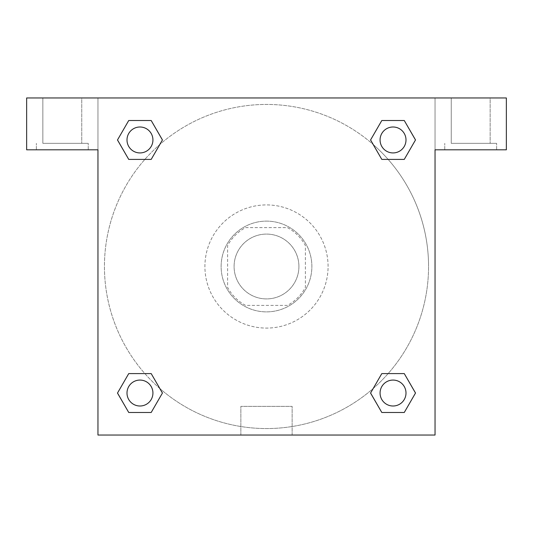 <?xml version="1.0" encoding="UTF-8"?>
<svg xmlns="http://www.w3.org/2000/svg" width="533" height="533" viewBox="0 0 533 533"><rect width="100%" height="100%" fill="white"/><g stroke="black" fill="none" stroke-linecap="round" stroke-linejoin="round"><path stroke-width="0.4" stroke-dasharray="2.67 2" d="M298.913 266.5A32.413 32.413 0 0 0 250.297 238.431A32.413 32.413 0 0 0 250.297 294.569A32.413 32.413 0 0 0 298.913 266.5A32.413 32.413 0 0 0 250.297 238.431A32.413 32.413 0 0 0 250.297 294.569A32.413 32.413 0 0 0 298.913 266.5M287.407 305.396L245.593 305.396A44.159 44.159 0 0 1 227.604 287.407L227.604 245.593A44.159 44.159 0 0 1 245.593 227.604L287.407 227.604A44.159 44.159 0 0 1 305.396 245.593L305.396 287.407A44.159 44.159 0 0 1 287.407 305.396L245.593 305.396A44.159 44.159 0 0 1 227.604 287.407L227.604 245.593A44.159 44.159 0 0 1 245.593 227.604L287.407 227.604A44.159 44.159 0 0 1 305.396 245.593L305.396 287.407A44.159 44.159 0 0 1 287.407 305.396M266.5 221.122A45.378 45.378 0 0 1 305.795 289.186A45.378 45.378 0 0 1 227.205 289.186A45.378 45.378 0 0 1 266.5 221.122A45.378 45.378 0 0 0 221.122 266.5A45.378 45.378 0 0 0 266.5 311.878A45.378 45.378 0 0 0 311.878 266.5A45.378 45.378 0 0 0 266.5 221.122M328.081 266.5A61.581 61.581 0 0 0 235.706 213.167A61.581 61.581 0 0 0 235.706 319.833A61.581 61.581 0 0 0 328.081 266.5A61.581 61.581 0 0 0 235.706 213.167A61.581 61.581 0 0 0 235.706 319.833A61.581 61.581 0 0 0 328.081 266.5M159.773 388.457A162.059 162.059 0 0 1 144.523 159.8A162.059 162.059 0 0 1 373.173 144.496L370.555 139.979L381.808 120.518L404.267 120.518L415.493 139.966L404.267 159.407L388.137 159.407M381.808 159.407L370.582 139.966L381.808 159.407L370.582 139.966L381.808 120.518L404.267 120.518L415.493 139.966L404.241 159.394L415.493 139.966L404.267 159.407L415.493 139.966L404.267 120.518L415.52 139.946M370.582 139.966L381.808 120.518L404.267 120.518M388.137 373.593L404.267 373.593L388.137 373.593L404.267 373.593L415.52 393.021L404.267 412.482L381.808 412.482L370.555 393.054M404.267 373.593L415.493 393.034L404.267 373.593L415.493 393.034L404.267 412.482L381.808 412.482L370.582 393.034L381.808 373.593M144.863 159.407L128.733 159.407L144.863 159.407L128.733 159.407L117.507 139.966L128.759 159.394M159.827 144.496L162.445 139.979L151.165 120.531M128.759 120.531L117.507 139.966L128.733 159.407L117.507 139.966L128.733 120.518L151.192 120.518L128.733 120.518L117.48 139.946M97.959 97.959L435.041 97.959L435.041 435.041L97.959 435.041L97.959 97.959L26.65 97.959L506.35 97.959L435.041 97.959L435.041 149.813L435.041 97.959L26.65 97.959L26.65 149.813L97.959 149.813L97.959 97.959L97.959 149.813L26.65 149.813L26.65 97.959L26.65 149.813L97.959 149.813L97.959 97.959M373.227 144.543A162.059 162.059 0 0 1 428.559 266.5A162.059 162.059 0 0 0 185.471 126.154A162.059 162.059 0 0 0 185.471 406.846A162.059 162.059 0 0 0 428.559 266.5A162.059 162.059 0 0 1 159.827 388.504L162.445 393.021L151.192 412.482L128.733 412.482L117.48 393.054M151.192 373.593L162.418 393.034L151.192 373.593L162.418 393.034L151.192 412.482L128.733 412.482L117.507 393.034L128.733 373.593L144.863 373.593M97.959 281.897L97.959 251.103L97.959 281.897M97.959 435.041L97.959 149.813L97.959 435.041L435.041 435.041L97.959 435.041M62.301 149.813L36.371 149.813L62.301 149.813M62.301 143.337L88.231 143.337L62.301 143.337M42.853 143.337L81.749 143.337L42.853 143.337L81.749 143.337L42.853 143.337L42.853 97.959L81.749 97.959L81.749 143.337L81.749 97.959L42.853 97.959L81.749 97.959L42.853 97.959L42.853 143.337M240.856 435.041L292.144 435.041L240.856 435.041L240.856 406.366L292.144 406.366L240.856 406.366L292.144 406.366L240.856 406.366L240.856 435.041L292.144 435.041L240.856 435.041M435.041 251.103L435.041 281.897L435.041 251.103M435.041 149.813L435.041 435.041L435.041 149.813L506.35 149.813L435.041 149.813L435.041 97.959L435.041 149.813L506.35 149.813L506.35 97.959L435.041 97.959L435.041 149.813M470.699 149.813L444.769 149.813L470.699 149.813M470.699 143.337L496.629 143.337L470.699 143.337M451.251 143.337L490.147 143.337L451.251 143.337L490.147 143.337L451.251 143.337L451.251 97.959L490.147 97.959L490.147 143.337L490.147 97.959L451.251 97.959L490.147 97.959L451.251 97.959L451.251 143.337M506.35 149.813L506.35 97.959L506.35 149.813M266.5 97.959L251.103 97.959L266.5 97.959M152.931 139.966A12.965 12.965 0 0 0 133.483 128.733A12.965 12.965 0 0 0 133.483 151.192A12.965 12.965 0 0 0 152.931 139.966A12.965 12.965 0 0 0 133.483 128.733A12.965 12.965 0 0 0 133.483 151.192A12.965 12.965 0 0 0 152.931 139.966A12.965 12.965 0 0 0 133.483 128.733A12.965 12.965 0 0 0 133.483 151.192A12.965 12.965 0 0 0 152.931 139.966A12.965 12.965 0 0 0 133.483 128.733A12.965 12.965 0 0 0 133.483 151.192A12.965 12.965 0 0 0 152.931 139.966A12.965 12.965 0 0 0 133.483 128.733A12.965 12.965 0 0 0 133.483 151.192A12.965 12.965 0 0 0 152.931 139.966M405.999 139.966A12.965 12.965 0 0 0 386.552 128.733A12.965 12.965 0 0 0 386.552 151.192A12.965 12.965 0 0 0 405.999 139.966A12.965 12.965 0 0 0 386.552 128.733A12.965 12.965 0 0 0 386.552 151.192A12.965 12.965 0 0 0 405.999 139.966A12.965 12.965 0 0 0 386.552 128.733A12.965 12.965 0 0 0 386.552 151.192A12.965 12.965 0 0 0 405.999 139.966A12.965 12.965 0 0 0 386.552 128.733A12.965 12.965 0 0 0 386.552 151.192A12.965 12.965 0 0 0 405.999 139.966A12.965 12.965 0 0 0 386.552 128.733A12.965 12.965 0 0 0 386.552 151.192A12.965 12.965 0 0 0 405.999 139.966M152.931 393.034A12.965 12.965 0 0 0 133.483 381.808A12.965 12.965 0 0 0 133.483 404.267A12.965 12.965 0 0 0 152.931 393.034A12.965 12.965 0 0 0 133.483 381.808A12.965 12.965 0 0 0 133.483 404.267A12.965 12.965 0 0 0 152.931 393.034A12.965 12.965 0 0 0 133.483 381.808A12.965 12.965 0 0 0 133.483 404.267A12.965 12.965 0 0 0 152.931 393.034A12.965 12.965 0 0 0 133.483 381.808A12.965 12.965 0 0 0 133.483 404.267A12.965 12.965 0 0 0 152.931 393.034A12.965 12.965 0 0 0 133.483 381.808A12.965 12.965 0 0 0 133.483 404.267A12.965 12.965 0 0 0 152.931 393.034M405.999 393.034A12.965 12.965 0 0 0 386.552 381.808A12.965 12.965 0 0 0 386.552 404.267A12.965 12.965 0 0 0 405.999 393.034A12.965 12.965 0 0 1 393.034 405.999A12.965 12.965 0 0 1 380.069 393.034A12.965 12.965 0 0 1 393.034 380.069A12.965 12.965 0 0 1 405.999 393.034A12.965 12.965 0 0 0 386.552 381.808A12.965 12.965 0 0 0 386.552 404.267A12.965 12.965 0 0 0 405.999 393.034A12.965 12.965 0 0 0 386.552 381.808A12.965 12.965 0 0 0 386.552 404.267A12.965 12.965 0 0 0 405.999 393.034A12.965 12.965 0 0 0 386.552 381.808A12.965 12.965 0 0 0 386.552 404.267A12.965 12.965 0 0 0 405.999 393.034M281.897 97.959L251.103 97.959L281.897 97.959M128.733 120.518L117.507 139.966L128.733 120.518L151.192 120.518L162.418 139.966L151.165 159.394M162.418 139.966L151.192 120.518L162.418 139.966L151.192 159.407M381.808 412.482L370.582 393.034L381.808 412.482L404.267 412.482L415.493 393.034M117.507 393.034L128.733 373.593L117.507 393.034L128.733 412.482L117.507 393.034M162.418 393.034L151.192 412.482L128.733 412.482M88.231 149.813L88.231 143.337L88.231 149.813M36.371 149.813L36.371 143.337L36.371 149.813M292.144 435.041L292.144 406.366L292.144 435.041M496.629 149.813L496.629 143.337L496.629 149.813M444.769 149.813L444.769 143.337L444.769 149.813"/><path stroke-width="0.8" d="M388.137 159.407L404.267 159.407L381.808 159.407L370.555 139.979L381.808 120.518L404.267 120.518L415.493 139.966L404.267 159.407L381.808 159.407L388.137 159.407L381.808 159.407L373.173 144.496A162.059 162.059 0 0 1 373.227 144.543M381.808 412.482L404.267 412.482L381.808 412.482L370.582 393.034L381.808 373.593L404.267 373.593L415.52 393.021L404.267 412.482L381.808 412.482L370.555 393.054M144.863 159.407L128.733 159.407L151.192 159.407L128.733 159.407L117.48 139.979L128.733 120.518L151.192 120.518L162.418 139.966L151.192 159.407L144.863 159.407L151.192 159.407L159.827 144.496M144.863 373.593L128.733 373.593L151.192 373.593L162.445 393.021L151.192 412.482L128.733 412.482L117.507 393.034L128.733 373.593L151.192 373.593L144.863 373.593L151.192 373.593L159.827 388.504A162.059 162.059 0 0 1 159.773 388.457M506.35 97.959L26.65 97.959L26.65 149.813L97.959 149.813L97.959 435.041L435.041 435.041L435.041 149.813L506.35 149.813L506.35 97.959M151.192 120.518L128.733 120.518L151.192 120.518L162.445 139.946M128.733 412.482L151.192 412.482L128.733 412.482L117.48 393.054M404.267 120.518L381.808 120.518L404.267 120.518L415.52 139.946M404.267 373.593L381.808 373.593L404.267 373.593L415.493 393.034M405.999 393.034A12.965 12.965 0 0 0 386.552 381.808A12.965 12.965 0 0 0 386.552 404.267A12.965 12.965 0 0 0 405.999 393.034M151.192 373.593L162.418 393.034M152.931 393.034A12.965 12.965 0 0 0 133.483 381.808A12.965 12.965 0 0 0 133.483 404.267A12.965 12.965 0 0 0 152.931 393.034M381.808 159.407L370.582 139.966M405.999 139.966A12.965 12.965 0 0 0 386.552 128.733A12.965 12.965 0 0 0 386.552 151.192A12.965 12.965 0 0 0 405.999 139.966M128.733 159.407L117.507 139.966M152.931 139.966A12.965 12.965 0 0 0 133.483 128.733A12.965 12.965 0 0 0 133.483 151.192A12.965 12.965 0 0 0 152.931 139.966M381.808 373.593L388.137 373.593"/></g></svg>
